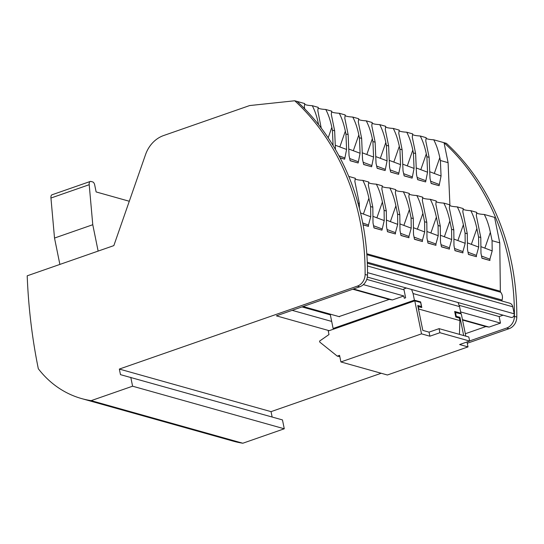 <?xml version="1.0" encoding="UTF-8"?>
<svg xmlns="http://www.w3.org/2000/svg" width="544" height="544" viewBox="0 0 544 544"><rect width="100%" height="100%" fill="white"/><g stroke="black" fill="none" stroke-linecap="round" stroke-linejoin="round"><path stroke-width="0.82" d="M458.082 302.539L459.558 306.605L460.904 313.208L454.662 311.454L455.797 317.043L459.381 318.05L459.898 320.586L418.724 309.026L418.69 310.114M363.365 284.614L403.811 295.97L404.274 298.255L405.64 297.779L403.838 288.939L406.436 288.034M272.129 417.017L271.034 411.645L119.347 369.063L120.482 374.646L282.472 419.92L284.274 428.788L242.828 443.231A107.46 92.208 -74.3 0 1 233.356 441.184L81.668 398.602A107.46 92.208 -74.3 0 0 91.147 400.642L242.828 443.231M119.347 369.063L357.367 286.117A11.444 9.819 -74.3 0 0 365.112 274.482A241.781 207.461 -74.3 0 0 294.732 100.769L249.635 105.563L163.635 135.538A29.553 25.357 -74.3 0 0 145.54 154.598L113.839 245.616L27.2 275.815A537.288 461.026 -74.3 0 0 38.318 368.744A107.46 92.208 -74.3 0 0 81.668 398.602M318.158 124.1L318.356 123.542C316.86 116.457 314.826 110.5 312.27 105.692C307.761 105.414 305.211 104.883 304.606 104.088M312.27 105.692L318.213 107.358L317.805 110.575L321.191 128.017M328.188 137.843L331.847 127.337C330.351 120.244 328.324 114.294 325.761 109.48C321.259 109.208 318.702 108.671 318.104 107.875M325.761 109.48L331.704 111.153L331.303 114.369L334.648 130.812L335.451 149.484M331.602 111.67C332.2 112.458 334.75 112.996 339.259 113.268L345.202 114.94L344.794 118.157L348.14 134.599L349.044 155.679L350.166 160.738L358.136 162.976L360.08 153.252L359.421 137.768L361.638 138.387L362.542 159.467L363.664 164.526L371.634 166.763L373.578 157.039L372.912 141.556L375.129 142.181L376.033 163.261L377.162 168.314L385.132 170.551L387.07 160.827L386.41 145.343L388.627 145.969L389.531 167.049L390.653 172.101L398.623 174.338L400.568 164.614L399.901 149.131L399.323 146.282C397.827 139.189 395.801 133.232 393.237 128.425L399.18 130.091L398.772 133.307L402.118 149.756L403.029 170.836L404.151 175.889L412.121 178.126L414.066 168.402L413.399 152.925L415.616 153.544L416.52 174.624L417.642 179.683L425.612 181.92L427.557 172.196L426.89 156.713L429.114 157.332L430.018 178.412L431.14 183.471L439.11 185.708L441.055 175.984L440.388 160.5L448.093 162.663L444.026 142.684L433.724 139.794C429.216 139.516 426.666 138.978 426.061 138.19M345.093 115.457C345.698 116.246 348.248 116.783 352.757 117.062L358.7 118.728L358.292 121.944L361.638 138.387M362.256 152.796L366.826 154.516L372.334 138.7C370.838 131.607 368.812 125.657 366.248 120.85C361.746 120.571 359.19 120.034 358.591 119.245M366.248 120.85L372.191 122.516L371.783 125.732L375.129 142.181M375.748 156.59L380.317 158.304L385.825 142.487C384.329 135.395 382.303 129.445 379.746 124.637C375.238 124.358 372.688 123.828 372.082 123.032M379.746 124.637L385.689 126.303L385.281 129.52L388.627 145.969M385.58 126.82C386.179 127.616 388.736 128.146 393.237 128.425M402.737 164.166L407.306 165.886L412.814 150.069C411.325 142.977 409.292 137.027 406.735 132.212C402.227 131.94 399.677 131.403 399.072 130.614M406.735 132.212L412.678 133.885L412.27 137.102L415.616 153.544M416.235 167.953L420.804 169.674L426.312 153.857C424.816 146.764 422.79 140.814 420.226 136C415.725 135.728 413.168 135.191 412.57 134.402M420.226 136L426.17 137.673L425.762 140.889L429.114 157.332M467.262 343.264L509.055 328.698A11.444 9.819 -74.3 0 0 516.8 317.07A241.781 207.461 -74.3 0 0 446.42 143.358L444.026 142.684A241.781 207.461 -74.3 0 1 514.406 316.397A11.444 9.819 -74.3 0 1 506.661 328.032L469.628 340.932M294.732 100.769L304.715 103.571L304.314 106.787L304.728 108.834M340.02 157.76L344.644 159.188L340.095 157.91M335.267 145.221L339.83 146.941L345.345 131.124L345.923 133.98L348.14 134.599M345.923 133.98L346.589 149.457L344.644 159.188M331.847 127.337L332.425 130.193L334.648 130.812M332.425 130.193L333.084 145.513M320.246 126.766L321.15 127.024M449.936 205.591L448.093 162.663M402.118 149.756L399.901 149.131M363.657 164.397L371.634 166.763M360.08 153.252L353.328 150.729L358.836 134.912L359.421 137.768M358.836 134.912C357.34 127.82 355.314 121.87 352.757 117.062M349.88 158.596L358.081 161.656M353.328 150.729L348.758 149.008M350.166 160.602L358.136 162.976M345.345 131.124C343.849 124.032 341.822 118.082 339.259 113.268M339.83 146.941L346.589 149.457M372.334 138.7L372.912 141.556M366.826 154.516L373.578 157.039M363.372 162.384L371.579 165.444M385.825 142.487L386.41 145.343M380.317 158.304L387.07 160.827M390.361 169.959L398.568 173.019M390.646 171.972L398.623 174.338M400.568 164.614L389.246 160.378M403.859 173.747L412.06 176.807M407.306 165.886L414.066 168.402M404.144 175.76L412.121 178.126M412.814 150.069L413.399 152.925M426.312 153.857L426.89 156.713M420.804 169.674L427.557 172.196M417.35 177.541L425.558 180.601M417.636 179.547L425.612 181.92M431.134 183.335L439.11 185.708M430.848 181.329L439.049 184.389M429.733 171.741L434.296 173.461L439.804 157.644C438.314 150.552 436.281 144.602 433.724 139.794M434.296 173.461L441.055 175.984M439.804 157.644L440.388 160.5M484.276 214.472L494.584 217.362L499.766 242.848L492.062 240.686L490.362 232.322C488.866 225.23 486.839 219.28 484.276 214.472C479.774 214.193 477.217 213.656 476.619 212.867M366.867 254.674L500.698 292.25A1.612 1.38 105.7 0 1 500.351 291.251L499.766 242.848M500.698 292.25A8.058 6.916 105.7 0 1 502.051 300.036A1.612 1.38 105.7 0 0 502.037 301.043M367.322 263.221L509.667 303.185A5.372 4.61 105.7 0 1 512.774 306.775L514.202 313.813A2.849 2.441 -74.3 0 1 513.461 316.581A2.849 2.441 -74.3 0 1 511.02 317.397L367.35 277.066M459.088 305.313L499.154 316.56L503.112 315.18M499.154 316.56L500.487 323.109L489.104 327.08L485.86 326.577L465.324 333.73M360.536 212.942L363.399 214.044L368.907 198.22C367.411 191.134 365.384 185.178 362.821 180.37C358.319 180.091 355.762 179.561 355.164 178.765M362.821 180.37L368.764 182.036L368.363 185.252L372.824 207.21L373.014 222.931L373.986 227.929L381.956 230.166L384.227 220.565L384.105 210.372L386.322 210.997L381.854 189.047L382.262 185.83L376.319 184.158C371.81 183.886 369.26 183.348 368.655 182.553M386.43 220.123L390.388 221.619L395.896 205.802C394.4 198.71 392.374 192.76 389.81 187.945C385.308 187.673 382.752 187.136 382.153 186.347M389.81 187.945L395.753 189.618L395.352 192.834L399.813 214.785L400.003 230.506L400.976 235.511L408.945 237.748L400.976 235.355M399.928 223.917L403.879 225.406L409.394 209.59C407.898 202.497 405.872 196.547 403.308 191.74C398.8 191.461 396.25 190.924 395.651 190.135M403.308 191.74L409.251 193.406L408.843 196.622L413.311 218.572L411.094 217.954L411.216 228.14L403.879 225.406M413.42 227.705L417.377 229.194L422.885 213.377C421.389 206.285 419.363 200.335 416.806 195.527C412.298 195.248 409.748 194.711 409.142 193.922M416.806 195.527L422.749 197.193L422.341 200.41L426.809 222.36L424.585 221.741L422.885 213.377M426.918 231.492L430.875 232.982L436.383 217.165C434.887 210.072 432.861 204.122 430.297 199.315C425.796 199.036 423.239 198.506 422.64 197.71M430.297 199.315L436.24 200.981L435.832 204.197L440.3 226.154L440.49 241.876L441.463 246.874L449.432 249.111L441.463 246.724M441.238 244.759L449.419 247.806L451.697 239.51L451.574 229.316L449.874 220.959C448.378 213.867 446.352 207.91 443.795 203.102C439.287 202.824 436.737 202.293 436.132 201.498M443.795 203.102L449.738 204.768L449.33 207.985L453.798 229.942L453.982 245.664L454.961 250.662L462.93 252.899L454.954 250.512M453.907 239.068L457.864 240.564L463.372 224.747C461.876 217.654 459.85 211.704 457.286 206.89C452.785 206.618 450.228 206.081 449.63 205.292M457.286 206.89L463.23 208.563L462.822 211.779L467.289 233.73L465.072 233.104L463.372 224.747M467.398 242.855L471.356 244.351L476.864 228.534C475.374 221.442 473.341 215.492 470.784 210.678C466.276 210.406 463.726 209.868 463.121 209.08M470.784 210.678L476.728 212.35L476.32 215.567L480.787 237.517L480.978 253.239L481.95 258.244L489.92 260.481L481.943 258.087M348.752 176.419L355.273 178.248L354.865 181.465L359.332 203.422L359.387 208.311M409.394 209.59L411.094 217.954M400.751 233.39L408.932 236.443L411.216 228.14M408.932 236.443L408.945 237.748M436.383 217.165L438.083 225.529L440.3 226.154M414.474 239.142L422.443 241.536L414.474 239.299L413.501 234.301L413.311 218.572M414.249 237.177L422.43 240.23L424.708 231.934L424.585 221.741M417.377 229.194L424.708 231.934M427.965 242.93L435.941 245.324L427.972 243.086L426.992 238.088L426.809 222.36M427.74 240.972L435.921 244.018L438.206 235.722L438.083 225.529M430.875 232.982L438.206 235.722M451.697 239.51L440.409 235.28M449.419 247.806L449.432 249.111M421.471 306.544L420.641 302.478L414.8 300.839L421.512 333.853L340.898 361.944L387.389 374.993L468.003 346.902L459.632 344.549L469.656 341.061L468.826 336.994L439.076 328.644L429.053 332.139L422.81 330.385L417.751 305.497L421.471 306.544L420.097 307.02M338.994 316.594L389.184 299.431L392.421 299.934L403.811 295.97M366.772 279.392L404.029 289.85M500.487 323.109L460.646 311.923M339.81 356.592L337.28 356.136L319.79 342.108L319.586 341.088L328.984 334.553L328.263 330.997L414.8 300.839M469.656 341.061L439.899 332.71L439.076 328.644M340.898 361.944L339.558 355.341L337.28 356.136M301.995 306.918L330.351 314.874M417.969 306.571L421.797 307.496L420.655 301.906L414.412 300.159L333.118 328.488L330.29 314.575L330.949 314.344M421.512 333.853L429.882 336.199L429.053 332.139M481.719 256.122L489.899 259.175L489.92 260.481M454.73 248.547L462.91 251.6L465.195 243.297L465.072 233.104M457.864 240.564L465.195 243.297M462.91 251.6L462.93 252.899M468.452 254.3L476.422 256.693L468.452 254.449L467.48 249.451L467.289 233.73M471.356 244.351L478.693 247.085L478.57 236.898L480.787 237.517M476.864 228.534L478.57 236.898M468.228 252.334L476.408 255.388L478.693 247.085M476.408 255.388L476.422 256.693M480.896 246.65L492.184 250.872L492.062 240.686M489.899 259.175L492.184 250.872M451.574 229.316L453.798 229.942M435.921 244.018L435.941 245.324M422.43 240.23L422.443 241.536M387.484 231.567L395.454 233.961L387.484 231.717L386.512 226.719L386.322 210.997M387.26 229.602L395.44 232.655L395.454 233.961M395.44 232.655L397.718 224.352L397.596 214.166L399.813 214.785M390.388 221.619L397.718 224.352M395.896 205.802L397.596 214.166M376.87 166.172L385.07 169.232M377.155 168.184L385.132 170.551M333.118 328.488L334.417 328.855M429.882 336.199L439.899 332.71M460.904 313.208L459.993 313.528M485.86 326.577L462.536 320.028M489.104 327.08L462.448 319.593M468.003 346.902L467.004 341.986M465.814 336.151L461.285 313.888L454.866 312.453M463.692 335.553L459.986 317.356L456.266 316.316L455.444 312.249M420.655 301.906L419.744 302.226M411.59 289.483L413.073 293.556L414.412 300.159M459.558 306.605L413.073 293.556M418.207 306.49L418.724 309.026M459.435 334.363L459.898 320.586M459.986 317.356L458.619 317.832M456.266 316.316L455.688 316.513M363.038 224.706L368.465 226.379L363.066 224.862M362.698 222.931L368.444 225.073L370.729 216.777L370.607 206.584L372.824 207.21M368.444 225.073L368.465 226.379M357.966 203.034L359.332 203.422M353.437 288.986L392.421 299.934M372.939 216.335L376.89 217.831L382.405 202.014L384.105 210.372M382.405 202.014C380.909 194.922 378.882 188.972 376.319 184.158M373.986 227.78L381.956 230.166M373.762 225.814L381.942 228.868M376.89 217.831L384.227 220.565M338.96 155.768L344.59 157.869M318.356 123.542L318.573 124.624M363.399 214.044L370.729 216.777M303.117 306.524L339.51 316.744M352.791 289.218L389.184 299.431M129.295 201.253L96.125 191.937L94.69 184.892A2.686 1.183 -109.2 0 0 92.84 181.982L90.984 181.458A5.372 2.366 -109.2 0 0 90.25 181.465L51.993 194.793A5.372 2.366 -109.2 0 0 50.946 198.03L54.516 238.054L92.772 224.72L98.138 251.09M368.907 198.22L370.607 206.584M329.181 330.677L276.366 315.846L359.761 286.783A11.444 9.819 -74.3 0 0 367.506 275.155A241.781 207.461 -74.3 0 0 297.126 101.442M59.881 264.425L54.516 238.054M92.772 224.72L89.202 184.702A5.372 2.366 -109.2 0 1 90.25 181.465M271.034 411.645L381.194 373.259M91.147 400.642L132.593 386.199L284.274 428.788M132.593 386.199L130.784 377.339M393.815 162.098L399.323 146.282M516.8 317.07L514.406 316.397M444.366 236.776L449.874 220.959M484.854 248.139L490.362 232.322M509.055 328.698L506.661 328.032M366.806 253.756L500.351 291.251M367.411 265.962L512.774 306.775M367.513 272.632L514.202 313.813M367.282 262.201L502.051 300.036M365.112 274.482L367.506 275.155M357.367 286.117L359.761 286.783M292.176 310.338L331.684 321.429M89.202 184.702L50.946 198.03"/></g></svg>

